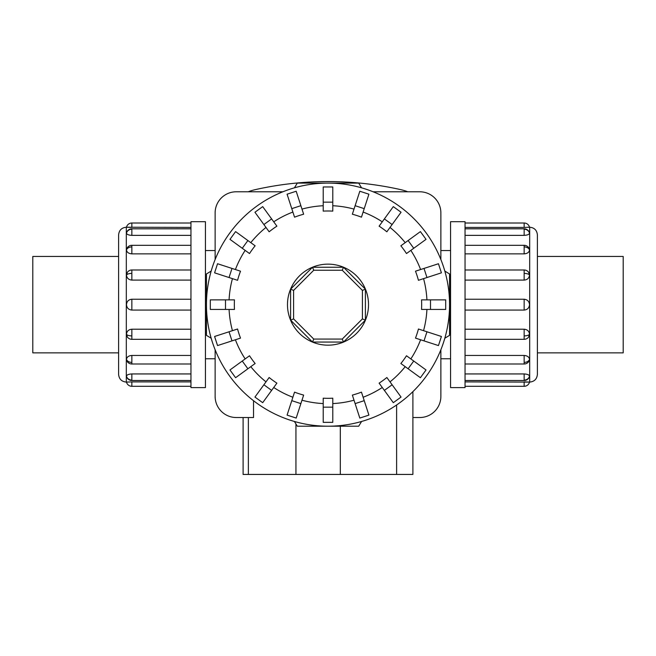 <?xml version="1.0" encoding="UTF-8"?>
<svg xmlns="http://www.w3.org/2000/svg" width="656" height="656" viewBox="0 0 656 656"><rect width="100%" height="100%" fill="white"/><g stroke="black" fill="none" stroke-linecap="round" stroke-linejoin="round"><path stroke-width="0.98" d="M118.605 352.854L32.8 352.854L32.8 256.455L118.605 256.455M537.395 256.455L623.2 256.455L623.2 352.854L537.395 352.854M205.426 304.655L205.426 387.622L190.953 387.622L190.953 221.687L205.426 221.687L205.426 304.655M126.321 382.087C121.631 381.628 119.056 379.061 118.605 374.371L118.605 234.938C119.056 230.248 121.631 227.681 126.321 227.222L126.321 382.087L131.848 381.899L126.477 382.087A5.535 5.535 0 0 0 131.848 386.302L190.953 386.302M126.477 376.191A5.535 5.109 0 0 0 131.848 380.086L131.848 373.945C128.592 374.125 126.805 374.871 126.477 376.191L126.641 376.683M131.848 386.302L131.848 381.899L190.953 381.899M131.848 373.945L190.953 373.945M126.477 359.406A5.535 3.911 0 0 0 131.848 362.391L131.848 364.006A5.535 5.535 0 0 1 126.641 360.324L126.477 359.406C126.805 357.036 128.592 355.716 131.848 355.445L190.953 355.445M126.477 334.289A5.535 2.116 0 0 0 131.848 335.897L131.848 339.316A5.535 5.535 0 0 1 127.403 337.069L126.477 334.289C126.805 331.223 128.592 329.525 131.848 329.214L190.953 329.214M190.953 310.067L131.848 310.067C128.592 309.755 126.805 307.951 126.477 304.655C126.805 301.358 128.592 299.554 131.848 299.243L190.953 299.243M190.953 280.096L131.848 280.096C128.592 279.784 126.805 278.087 126.477 275.02L127.403 272.24A5.535 5.535 0 0 1 131.848 269.993L190.953 269.993M190.953 235.365L131.848 235.365C128.592 235.184 126.805 234.43 126.477 233.118L126.51 232.905A5.535 5.535 0 0 1 131.848 228.805L190.953 228.805M190.953 227.411L126.477 227.222A5.535 5.535 0 0 1 131.848 223.007L190.953 223.007M190.953 253.864L131.848 253.864C128.592 253.593 126.805 252.273 126.477 249.903L126.641 248.985A5.535 5.535 0 0 1 131.848 245.303L190.953 245.303M450.574 304.655L450.574 221.687L465.047 221.687L465.047 387.622L450.574 387.622L450.574 304.655M529.679 227.222C534.369 227.681 536.944 230.248 537.395 234.938L537.395 374.371C536.944 379.061 534.369 381.628 529.679 382.087L529.679 227.222L524.152 227.411L529.523 227.222A5.535 5.535 0 0 0 524.152 223.007L465.047 223.007M529.523 233.118A5.535 5.109 180 0 0 524.152 229.223L524.152 235.365C527.408 235.184 529.195 234.43 529.523 233.118L529.359 232.626M524.152 223.007L524.152 227.411L465.047 227.411M524.152 235.365L465.047 235.365M529.523 249.903A5.535 3.911 180 0 0 524.152 246.918L524.152 245.303A5.535 5.535 0 0 1 529.359 248.985L529.523 249.903C529.195 252.273 527.408 253.593 524.152 253.864L465.047 253.864M529.523 275.02A5.535 2.116 180 0 0 524.152 273.413L524.152 269.993A5.535 5.535 0 0 1 528.597 272.24L529.523 275.02C529.195 278.087 527.408 279.784 524.152 280.096L465.047 280.096M465.047 299.243L524.152 299.243C527.408 299.554 529.195 301.358 529.523 304.655C529.195 307.951 527.408 309.755 524.152 310.067L465.047 310.067M465.047 329.214L524.152 329.214C527.408 329.525 529.195 331.223 529.523 334.289L528.597 337.069A5.535 5.535 0 0 1 524.152 339.316L465.047 339.316M465.047 373.945L524.152 373.945C527.408 374.125 529.195 374.871 529.523 376.191L529.49 376.396A5.535 5.535 0 0 1 524.152 380.505L465.047 380.505M465.047 381.899L529.523 382.087A5.535 5.535 0 0 1 524.152 386.302L465.047 386.302M465.047 355.445L524.152 355.445C527.408 355.716 529.195 357.036 529.523 359.406L529.359 360.324A5.535 5.535 0 0 1 524.152 364.006L465.047 364.006M430.5 309.443L421.537 309.443A93.66 93.66 0 0 0 421.537 299.866L445.695 299.866L445.695 309.443L430.5 309.443L430.5 299.866M426.966 277.529L418.438 280.301A93.66 93.66 0 0 0 415.486 271.199L438.454 263.737L441.414 272.839L426.966 277.529L424.006 268.427M413.739 248.28L406.49 253.544A93.66 93.66 0 0 0 400.865 245.803L420.406 231.601L426.031 239.35L413.739 248.28L408.114 240.531M392.116 224.541L386.851 231.789A93.66 93.66 0 0 0 379.111 226.164L393.305 206.624L401.054 212.249L392.116 224.541L384.375 218.915M364.228 208.649L361.456 217.169A93.66 93.66 0 0 0 352.354 214.217L359.816 191.24L368.918 194.201L364.228 208.649L355.126 205.689M332.789 202.155L332.789 211.117A93.66 93.66 0 0 0 323.211 211.117L323.211 186.96L332.789 186.96L332.789 202.155L323.211 202.155M300.874 205.689L303.646 214.217A93.66 93.66 0 0 0 294.544 217.169L287.082 194.201L296.184 191.24L300.874 205.689L291.772 208.649M271.625 218.915L276.889 226.164A93.66 93.66 0 0 0 269.149 231.789L254.946 212.249L262.695 206.624L271.625 218.915L263.884 224.541M247.886 240.531L255.135 245.803A93.66 93.66 0 0 0 249.51 253.544L229.969 239.35L235.594 231.601L247.886 240.531L242.261 248.28M231.994 268.427L240.514 271.199A93.66 93.66 0 0 0 237.562 280.301L214.586 272.839L217.546 263.737L231.994 268.427L229.034 277.529M225.5 299.866L234.463 299.866A93.66 93.66 0 0 0 234.463 309.443L210.305 309.443L210.305 299.866L225.5 299.866L225.5 309.443M361.579 187.829A121.557 121.557 0 0 0 294.421 187.829L297.307 183.098L358.693 183.098L361.579 187.829M211.175 271.076A121.557 121.557 0 0 0 206.443 304.655L206.443 273.962L211.175 271.076M449.557 304.655A121.557 121.557 0 0 0 444.825 271.076L449.557 273.962L449.557 304.655A121.557 121.557 0 0 0 328 183.098A121.557 121.557 0 0 0 211.175 338.234L206.443 335.347L206.443 304.655A121.557 121.557 0 0 0 328 426.203A121.557 121.557 0 0 0 449.557 304.655L449.557 335.347L444.825 338.234A121.557 121.557 0 0 0 328 183.098A121.557 121.557 0 0 0 206.443 304.655M368.516 304.655A40.516 40.516 0 0 0 328 264.138A40.516 40.516 0 0 0 287.484 304.655A40.516 40.516 0 0 0 328 345.171A40.516 40.516 0 0 0 368.516 304.655M362.415 318.906L342.252 339.07L313.748 339.07L293.585 318.906L293.585 290.403L313.748 270.239L342.252 270.239L362.415 290.403L362.415 318.906L365.4 320.144L343.49 342.055L342.252 339.07M343.49 342.055L312.51 342.055L313.748 339.07M312.51 342.055L290.6 320.144L293.585 318.906M290.6 320.144L290.6 289.165L293.585 290.403M290.6 289.165L312.51 267.254L313.748 270.239M312.51 267.254L343.49 267.254L342.252 270.239M343.49 267.254L365.4 289.165L362.415 290.403M365.4 289.165L365.4 320.144M243.105 417.528L243.105 474.444L412.895 474.444L412.895 391.648L412.895 417.528L419.733 417.528A21.14 21.14 0 0 0 440.873 396.388L440.873 349.771M215.127 349.771L215.127 396.388A21.14 21.14 0 0 0 236.267 417.528L253.536 417.528L253.536 400.734M373.116 191.782L419.733 191.782A21.14 21.14 0 0 1 440.873 212.921L440.873 259.538M215.127 259.538L215.127 212.921A21.14 21.14 0 0 1 236.267 191.782L282.884 191.782M294.421 421.48A121.557 121.557 0 0 0 328 426.203L297.307 426.203L294.421 421.48M328 426.203A121.557 121.557 0 0 0 361.579 421.48L358.693 426.203L328 426.203M426.966 331.78L418.438 329.009A93.66 93.66 0 0 1 415.486 338.111L438.454 345.573L441.414 336.471L426.966 331.78L424.006 340.882M413.739 361.03L406.49 355.765A93.66 93.66 0 0 1 400.865 363.506L420.406 377.708L426.031 369.959L413.739 361.03L408.114 368.77M392.116 384.769L386.851 377.52A93.66 93.66 0 0 1 379.111 383.145L393.305 402.686L401.054 397.06L392.116 384.769L384.375 390.394M364.228 400.66L361.456 392.14A93.66 93.66 0 0 1 352.354 395.092L359.816 418.069L368.918 415.109L364.228 400.66L355.126 403.612M332.789 407.155L332.789 398.192A93.66 93.66 0 0 1 323.211 398.192L323.211 422.349L332.789 422.349L332.789 407.155L323.211 407.155M300.874 403.612L303.646 395.092A93.66 93.66 0 0 1 294.544 392.14L287.082 415.109L296.184 418.069L300.874 403.612L291.772 400.66M271.625 390.394L276.889 383.145A93.66 93.66 0 0 1 269.149 377.52L254.946 397.06L262.695 402.686L271.625 390.394L263.884 384.769M247.886 368.77L255.135 363.506A93.66 93.66 0 0 1 249.51 355.765L229.969 369.959L235.594 377.708L247.886 368.77L242.261 361.03M231.994 340.882L240.514 338.111A93.66 93.66 0 0 1 237.562 329.009L214.586 336.471L217.546 345.573L231.994 340.882L229.034 331.78M248.214 191.782A50.168 50.168 0 0 1 255.233 189.65A331.083 331.083 0 0 1 400.767 189.65A50.168 50.168 0 0 1 407.786 191.782M529.679 382.087L524.152 381.899L524.152 386.302M126.321 227.222L131.848 227.411L131.848 223.007M126.477 275.02A5.535 2.116 0 0 1 131.848 273.413L131.848 269.993M131.848 280.096L131.848 273.413M126.477 233.118A5.535 5.109 0 0 1 131.848 229.223L131.848 228.805M131.848 235.365L131.848 229.223M126.51 376.396A5.535 5.535 0 0 0 131.848 380.505L131.848 380.086M131.848 310.067L131.848 299.243M126.477 249.903A5.535 3.911 0 0 1 131.848 246.918L131.848 245.303M131.848 253.864L131.848 246.918M529.523 334.289A5.535 2.116 180 0 1 524.152 335.897L524.152 339.316M524.152 329.214L524.152 335.897M529.523 376.191A5.535 5.109 180 0 1 524.152 380.086L524.152 380.505M524.152 373.945L524.152 380.086M529.49 232.905A5.535 5.535 0 0 0 524.152 228.805L524.152 229.223M524.152 299.243L524.152 310.067M529.523 359.406A5.535 3.911 180 0 1 524.152 362.391L524.152 364.006M524.152 355.445L524.152 362.391M426.917 299.866A99.031 99.031 0 0 0 423.555 278.636M420.594 269.534A99.031 99.031 0 0 0 410.836 250.387M405.211 242.646A99.031 99.031 0 0 0 390.008 227.443M382.268 221.818A99.031 99.031 0 0 0 363.121 212.06M354.019 209.1A99.031 99.031 0 0 0 332.789 205.738M323.211 205.738A99.031 99.031 0 0 0 301.981 209.1M292.879 212.06A99.031 99.031 0 0 0 273.732 221.818M265.992 227.443A99.031 99.031 0 0 0 250.789 242.646M245.164 250.387A99.031 99.031 0 0 0 235.406 269.534M232.445 278.636A99.031 99.031 0 0 0 229.083 299.866M248.362 417.528L248.362 474.444M295.938 423.973L295.938 474.444M340.316 426.203L340.316 474.444M396.618 404.99L396.618 474.444M423.555 330.665A99.031 99.031 0 0 0 426.917 309.443M410.836 358.922A99.031 99.031 0 0 0 420.594 339.775M390.008 381.866A99.031 99.031 0 0 0 405.211 366.663M363.121 397.249A99.031 99.031 0 0 0 382.268 387.491M332.789 403.571A99.031 99.031 0 0 0 354.019 400.209M301.981 400.209A99.031 99.031 0 0 0 323.211 403.571M273.732 387.491A99.031 99.031 0 0 0 292.879 397.249M250.789 366.663A99.031 99.031 0 0 0 265.992 381.866M235.406 339.775A99.031 99.031 0 0 0 245.164 358.922M229.083 309.443A99.031 99.031 0 0 0 232.445 330.665M524.152 246.918L524.152 253.864M524.152 273.413L524.152 280.096M131.848 362.391L131.848 355.445M131.848 335.897L131.848 329.214M205.426 250.535L215.127 250.535M440.873 250.535L450.574 250.535M131.848 380.505L190.953 380.505M131.848 339.316L190.953 339.316M131.848 364.006L190.953 364.006M524.152 228.805L465.047 228.805M524.152 269.993L465.047 269.993M524.152 245.303L465.047 245.303M440.873 358.775L450.574 358.775M205.426 358.775L215.127 358.775"/></g></svg>
